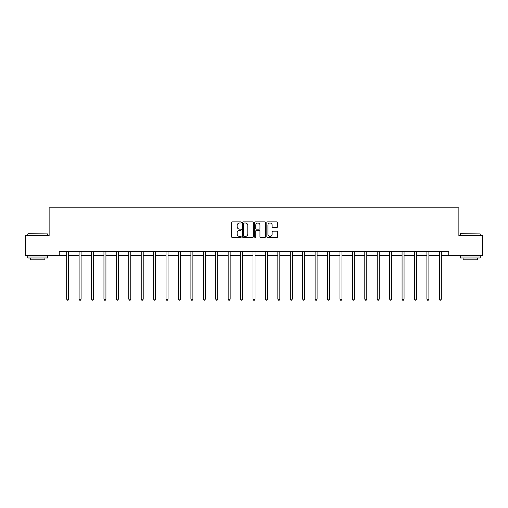 <?xml version="1.0" encoding="UTF-8"?>
<svg xmlns="http://www.w3.org/2000/svg" width="508" height="508" viewBox="0 0 508 508"><rect width="100%" height="100%" fill="white"/><g stroke="black" fill="none" stroke-linecap="round" stroke-linejoin="round"><path stroke-width="0.76" d="M241.262 222.441A0.546 0.546 0 0 0 240.716 221.888L232.41 221.888A0.781 0.781 0 0 0 231.629 222.675L231.629 236.741A0.781 0.781 0 0 0 232.41 237.522L240.716 237.522A0.546 0.546 0 0 0 241.262 236.976A0.546 0.546 0 0 0 240.716 236.43L239.636 236.43A2.502 2.502 0 0 1 237.141 233.928L237.141 232.753A2.502 2.502 0 0 1 239.636 230.251L240.716 230.251A0.546 0.546 0 0 0 241.262 229.705A0.546 0.546 0 0 0 240.716 229.159L239.636 229.159A2.502 2.502 0 0 1 237.141 226.657L237.141 225.489A2.502 2.502 0 0 1 239.636 222.987L240.716 222.987A0.546 0.546 0 0 0 241.262 222.441M276.841 227.4A0.781 0.781 0 0 0 277.622 226.619L277.622 222.675A0.781 0.781 0 0 0 276.841 221.888L267.621 221.888A0.781 0.781 0 0 0 266.84 222.675L266.84 236.741A0.781 0.781 0 0 0 267.621 237.522L276.841 237.522A0.781 0.781 0 0 0 277.622 236.741L277.622 231.972A0.781 0.781 0 0 0 276.841 231.191L272.891 231.191A0.781 0.781 0 0 0 272.11 231.972L272.11 234.34A2.089 2.089 0 0 1 270.021 236.43A2.089 2.089 0 0 1 267.932 234.34L267.932 225.076A2.089 2.089 0 0 1 270.021 222.987A2.089 2.089 0 0 1 272.11 225.076L272.11 226.619A0.781 0.781 0 0 0 272.891 227.4L276.841 227.4M59.239 255.588L25.4 255.588L25.4 235.68L49.13 235.68L49.13 207.81L458.87 207.81L458.87 235.68L482.6 235.68L482.6 255.588L448.761 255.588L448.761 251.606L59.239 251.606L59.239 255.588L66.688 255.588M253.314 222.675A0.781 0.781 0 0 0 252.533 221.888L243.313 221.888A0.781 0.781 0 0 0 242.532 222.675L242.532 236.741A0.781 0.781 0 0 0 243.313 237.522L252.533 237.522A0.781 0.781 0 0 0 253.314 236.741L253.314 222.675M255.467 221.888L264.687 221.888A0.781 0.781 0 0 1 265.468 222.675L265.468 236.741A0.781 0.781 0 0 1 264.687 237.522L260.744 237.522A0.781 0.781 0 0 1 259.956 236.741L259.956 231.038A0.781 0.781 0 0 0 259.175 230.251L256.559 230.251A0.781 0.781 0 0 0 255.778 231.038L255.778 236.976A0.546 0.546 0 0 1 255.232 237.522A0.546 0.546 0 0 1 254.686 236.976L254.686 222.675A0.781 0.781 0 0 1 255.467 221.888M68.675 255.588L79.108 255.588M81.096 255.588L91.529 255.588M93.516 255.588L103.95 255.588M105.937 255.588L116.37 255.588M118.358 255.588L128.791 255.588M130.785 255.588L141.211 255.588M143.205 255.588L153.632 255.588M155.626 255.588L166.053 255.588M168.046 255.588L178.479 255.588M180.467 255.588L190.9 255.588M192.888 255.588L203.321 255.588M205.308 255.588L215.741 255.588M217.729 255.588L228.162 255.588M230.156 255.588L240.582 255.588M242.576 255.588L253.003 255.588M254.997 255.588L265.424 255.588M267.418 255.588L277.844 255.588M279.838 255.588L290.271 255.588M292.259 255.588L302.692 255.588M304.679 255.588L315.112 255.588M317.1 255.588L327.533 255.588M329.521 255.588L339.954 255.588M341.947 255.588L352.374 255.588M354.368 255.588L364.795 255.588M366.789 255.588L377.215 255.588M379.209 255.588L389.642 255.588M391.63 255.588L402.063 255.588M404.05 255.588L414.484 255.588M416.471 255.588L426.904 255.588M428.892 255.588L439.325 255.588M441.312 255.588L448.761 255.588M244.17 222.987A0.546 0.546 0 0 0 243.624 223.533L243.624 235.883A0.546 0.546 0 0 0 244.17 236.43L245.307 236.43A2.502 2.502 0 0 0 247.809 233.928L247.809 225.489A2.502 2.502 0 0 0 245.307 222.987L244.17 222.987M259.956 225.114A2.089 2.089 0 0 0 257.867 223.025A2.089 2.089 0 0 0 255.778 225.114L255.778 228.378A0.781 0.781 0 0 0 256.559 229.159L259.175 229.159A0.781 0.781 0 0 0 259.956 228.378L259.956 225.114M68.783 251.606L68.732 251.72A0.794 0.794 0 0 0 68.675 252.019L68.675 299.155L66.688 299.155L66.688 252.019A0.794 0.794 0 0 0 66.631 251.72L66.58 251.606M68.675 299.155L68.078 300.19L67.285 300.19L66.688 299.155M28.029 233.686L47.695 233.928L28.029 233.686M37.744 257.975L27.788 257.975L27.788 255.981L47.695 255.981L47.695 257.975L37.744 257.975M44.907 257.975L44.907 259.804L30.575 259.804L30.575 257.975M460.546 233.686L480.212 233.928L460.546 233.686M470.256 257.975L460.305 257.975L460.305 255.981L480.212 255.981L480.212 257.975L470.256 257.975M477.425 257.975L477.425 259.804L463.093 259.804L463.093 257.975M81.204 251.606L81.153 251.72A0.794 0.794 0 0 0 81.096 252.019L81.096 299.155L79.108 299.155L79.108 252.019A0.794 0.794 0 0 0 79.051 251.72L79 251.606M81.096 299.155L80.499 300.19L79.705 300.19L79.108 299.155M93.624 251.606L93.574 251.72A0.794 0.794 0 0 0 93.516 252.019L93.516 299.155L91.529 299.155L91.529 252.019A0.794 0.794 0 0 0 91.472 251.72L91.421 251.606M93.516 299.155L92.92 300.19L92.126 300.19L91.529 299.155M106.045 251.606L105.994 251.72A0.794 0.794 0 0 0 105.937 252.019L105.937 299.155L103.95 299.155L103.95 252.019A0.794 0.794 0 0 0 103.892 251.72L103.842 251.606M105.937 299.155L105.34 300.19L104.546 300.19L103.95 299.155M118.466 251.606L118.421 251.72A0.794 0.794 0 0 0 118.358 252.019L118.358 299.155L116.37 299.155L116.37 252.019A0.794 0.794 0 0 0 116.313 251.72L116.269 251.606M118.358 299.155L117.761 300.19L116.967 300.19L116.37 299.155M130.886 251.606L130.842 251.72A0.794 0.794 0 0 0 130.785 252.019L130.785 299.155L128.791 299.155L128.791 252.019A0.794 0.794 0 0 0 128.734 251.72L128.689 251.606M130.785 299.155L130.188 300.19L129.388 300.19L128.791 299.155M143.307 251.606L143.262 251.72A0.794 0.794 0 0 0 143.205 252.019L143.205 299.155L141.211 299.155L141.211 252.019A0.794 0.794 0 0 0 141.154 251.72L141.11 251.606M143.205 299.155L142.608 300.19L141.808 300.19L141.211 299.155M155.727 251.606L155.683 251.72A0.794 0.794 0 0 0 155.626 252.019L155.626 299.155L153.632 299.155L153.632 252.019A0.794 0.794 0 0 0 153.575 251.72L153.53 251.606M155.626 299.155L155.029 300.19L154.229 300.19L153.632 299.155M168.148 251.606L168.104 251.72A0.794 0.794 0 0 0 168.046 252.019L168.046 299.155L166.053 299.155L166.053 252.019A0.794 0.794 0 0 0 165.995 251.72L165.951 251.606M168.046 299.155L167.45 300.19L166.656 300.19L166.053 299.155M180.575 251.606L180.524 251.72A0.794 0.794 0 0 0 180.467 252.019L180.467 299.155L178.479 299.155L178.479 252.019A0.794 0.794 0 0 0 178.422 251.72L178.371 251.606M180.467 299.155L179.87 300.19L179.076 300.19L178.479 299.155M192.996 251.606L192.945 251.72A0.794 0.794 0 0 0 192.888 252.019L192.888 299.155L190.9 299.155L190.9 252.019A0.794 0.794 0 0 0 190.843 251.72L190.792 251.606M192.888 299.155L192.291 300.19L191.497 300.19L190.9 299.155M205.416 251.606L205.365 251.72A0.794 0.794 0 0 0 205.308 252.019L205.308 299.155L203.321 299.155L203.321 252.019A0.794 0.794 0 0 0 203.264 251.72L203.213 251.606M205.308 299.155L204.711 300.19L203.918 300.19L203.321 299.155M217.837 251.606L217.786 251.72A0.794 0.794 0 0 0 217.729 252.019L217.729 299.155L215.741 299.155L215.741 252.019A0.794 0.794 0 0 0 215.684 251.72L215.633 251.606M217.729 299.155L217.132 300.19L216.338 300.19L215.741 299.155M230.257 251.606L230.213 251.72A0.794 0.794 0 0 0 230.156 252.019L230.156 299.155L228.162 299.155L228.162 252.019A0.794 0.794 0 0 0 228.105 251.72L228.06 251.606M230.156 299.155L229.553 300.19L228.759 300.19L228.162 299.155M242.678 251.606L242.634 251.72A0.794 0.794 0 0 0 242.576 252.019L242.576 299.155L240.582 299.155L240.582 252.019A0.794 0.794 0 0 0 240.525 251.72L240.481 251.606M242.576 299.155L241.979 300.19L241.179 300.19L240.582 299.155M255.099 251.606L255.054 251.72A0.794 0.794 0 0 0 254.997 252.019L254.997 299.155L253.003 299.155L253.003 252.019A0.794 0.794 0 0 0 252.946 251.72L252.901 251.606M254.997 299.155L254.4 300.19L253.6 300.19L253.003 299.155M267.519 251.606L267.475 251.72A0.794 0.794 0 0 0 267.418 252.019L267.418 299.155L265.424 299.155L265.424 252.019A0.794 0.794 0 0 0 265.366 251.72L265.322 251.606M267.418 299.155L266.821 300.19L266.021 300.19L265.424 299.155M279.94 251.606L279.895 251.72A0.794 0.794 0 0 0 279.838 252.019L279.838 299.155L277.844 299.155L277.844 252.019A0.794 0.794 0 0 0 277.787 251.72L277.743 251.606M279.838 299.155L279.241 300.19L278.447 300.19L277.844 299.155M292.367 251.606L292.316 251.72A0.794 0.794 0 0 0 292.259 252.019L292.259 299.155L290.271 299.155L290.271 252.019A0.794 0.794 0 0 0 290.214 251.72L290.163 251.606M292.259 299.155L291.662 300.19L290.868 300.19L290.271 299.155M304.787 251.606L304.736 251.72A0.794 0.794 0 0 0 304.679 252.019L304.679 299.155L302.692 299.155L302.692 252.019A0.794 0.794 0 0 0 302.635 251.72L302.584 251.606M304.679 299.155L304.082 300.19L303.289 300.19L302.692 299.155M317.208 251.606L317.157 251.72A0.794 0.794 0 0 0 317.1 252.019L317.1 299.155L315.112 299.155L315.112 252.019A0.794 0.794 0 0 0 315.055 251.72L315.004 251.606M317.1 299.155L316.503 300.19L315.709 300.19L315.112 299.155M329.629 251.606L329.578 251.72A0.794 0.794 0 0 0 329.521 252.019L329.521 299.155L327.533 299.155L327.533 252.019A0.794 0.794 0 0 0 327.476 251.72L327.425 251.606M329.521 299.155L328.924 300.19L328.13 300.19L327.533 299.155M342.049 251.606L342.005 251.72A0.794 0.794 0 0 0 341.947 252.019L341.947 299.155L339.954 299.155L339.954 252.019A0.794 0.794 0 0 0 339.896 251.72L339.852 251.606M341.947 299.155L341.344 300.19L340.55 300.19L339.954 299.155M354.47 251.606L354.425 251.72A0.794 0.794 0 0 0 354.368 252.019L354.368 299.155L352.374 299.155L352.374 252.019A0.794 0.794 0 0 0 352.317 251.72L352.273 251.606M354.368 299.155L353.771 300.19L352.971 300.19L352.374 299.155M366.89 251.606L366.846 251.72A0.794 0.794 0 0 0 366.789 252.019L366.789 299.155L364.795 299.155L364.795 252.019A0.794 0.794 0 0 0 364.738 251.72L364.693 251.606M366.789 299.155L366.192 300.19L365.392 300.19L364.795 299.155M379.311 251.606L379.266 251.72A0.794 0.794 0 0 0 379.209 252.019L379.209 299.155L377.215 299.155L377.215 252.019A0.794 0.794 0 0 0 377.158 251.72L377.114 251.606M379.209 299.155L378.612 300.19L377.812 300.19L377.215 299.155M391.731 251.606L391.687 251.72A0.794 0.794 0 0 0 391.63 252.019L391.63 299.155L389.642 299.155L389.642 252.019A0.794 0.794 0 0 0 389.579 251.72L389.534 251.606M391.63 299.155L391.033 300.19L390.239 300.19L389.642 299.155M404.158 251.606L404.108 251.72A0.794 0.794 0 0 0 404.05 252.019L404.05 299.155L402.063 299.155L402.063 252.019A0.794 0.794 0 0 0 402.006 251.72L401.955 251.606M404.05 299.155L403.454 300.19L402.66 300.19L402.063 299.155M416.579 251.606L416.528 251.72A0.794 0.794 0 0 0 416.471 252.019L416.471 299.155L414.484 299.155L414.484 252.019A0.794 0.794 0 0 0 414.426 251.72L414.376 251.606M416.471 299.155L415.874 300.19L415.08 300.19L414.484 299.155M429 251.606L428.949 251.72A0.794 0.794 0 0 0 428.892 252.019L428.892 299.155L426.904 299.155L426.904 252.019A0.794 0.794 0 0 0 426.847 251.72L426.796 251.606M428.892 299.155L428.295 300.19L427.501 300.19L426.904 299.155M441.42 251.606L441.369 251.72A0.794 0.794 0 0 0 441.312 252.019L441.312 299.155L439.325 299.155L439.325 252.019A0.794 0.794 0 0 0 439.268 251.72L439.217 251.606M441.312 299.155L440.715 300.19L439.922 300.19L439.325 299.155M27.788 235.68L27.788 233.928M32.328 255.981L32.328 255.588M43.155 255.981L43.155 255.588M47.695 235.68L47.695 233.928M460.305 235.68L460.305 233.928M464.845 255.981L464.845 255.588M475.672 255.981L475.672 255.588M480.212 235.68L480.212 233.928"/></g></svg>
